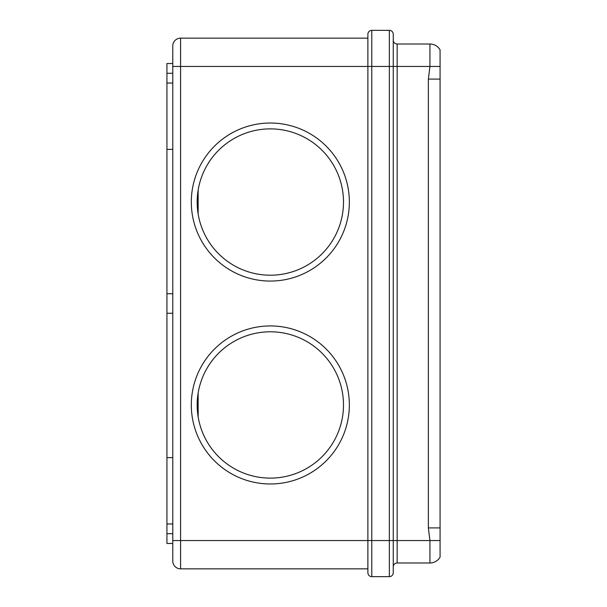 <?xml version="1.0" encoding="UTF-8"?>
<svg xmlns="http://www.w3.org/2000/svg" width="607" height="607" viewBox="0 0 607 607"><rect width="100%" height="100%" fill="white"/><g stroke="black" fill="none" stroke-linecap="round" stroke-linejoin="round"><path stroke-width="0.91" d="M198.14 213.952L198.14 190.135A73.166 73.166 0 0 1 270.335 128.881A73.166 73.166 0 0 1 343.494 202.048A73.166 73.166 0 0 1 270.335 275.206A73.166 73.166 0 0 1 197.169 202.048A73.166 73.166 0 0 1 270.335 128.881A73.166 73.166 0 0 0 197.169 202.048A73.166 73.166 0 0 0 270.335 275.206M198.14 393.048A73.166 73.166 0 0 1 270.335 331.794A73.166 73.166 0 0 1 343.494 404.952A73.166 73.166 0 0 1 270.335 478.119A73.166 73.166 0 0 1 197.169 404.952A73.166 73.166 0 0 1 270.335 331.794A73.166 73.166 0 0 0 197.169 404.952A73.166 73.166 0 0 0 270.335 478.119A73.166 73.166 0 0 1 198.14 416.865L198.14 393.048M172.775 293.742L166.925 293.742L166.925 543.485L172.775 543.485M172.775 63.515L166.925 63.515L166.925 149.368L172.775 149.368M172.775 540.556L180.583 540.556L180.583 66.444L172.775 66.444L172.775 45.957A7.808 7.808 0 0 1 180.583 38.158A7.808 7.808 0 0 0 172.775 45.957L172.775 561.043A7.808 7.808 0 0 0 180.583 568.842L367.888 568.842M166.925 293.742L166.925 149.368M166.925 313.258L172.775 313.258M367.888 38.158L180.583 38.158L180.583 66.444L367.888 66.444L367.888 34.25A3.9 3.9 0 0 1 371.788 30.35L389.345 30.35A3.9 3.9 0 0 1 393.253 34.25L393.253 572.75A3.9 3.9 0 0 1 389.345 576.65L389.345 540.556L397.153 540.556L397.153 562.993A3.9 3.9 0 0 0 393.253 566.892M371.788 30.35L371.788 576.65A3.9 3.9 0 0 1 367.888 572.75L367.888 36.2M371.788 576.65L389.345 576.65A3.9 3.9 0 0 0 393.253 572.75M172.775 561.043A7.808 7.808 0 0 0 180.583 568.842L180.583 540.556L389.345 540.556L389.345 66.444L397.153 66.444L397.153 44.008A3.9 3.9 0 0 1 393.253 40.108A3.9 3.9 0 0 0 397.153 44.008L429.938 44.008A11.708 11.708 0 0 1 440.075 49.857L440.075 79.092L428.367 79.092L429.938 66.444L429.938 44.008M440.075 79.092L440.075 557.143A11.708 11.708 0 0 1 429.938 562.993L429.938 540.556L428.367 527.908L428.367 79.092M397.153 562.993L429.938 562.993M440.075 527.908L428.367 527.908M270.335 281.064A79.016 79.016 0 0 0 349.351 202.048A79.016 79.016 0 0 0 270.335 123.024A79.016 79.016 0 0 0 191.311 202.048A79.016 79.016 0 0 0 270.335 281.064M270.335 483.976A79.016 79.016 0 0 0 349.351 404.952A79.016 79.016 0 0 0 270.335 325.936A79.016 79.016 0 0 0 191.311 404.952A79.016 79.016 0 0 0 270.335 483.976M166.925 533.728L172.775 533.728M166.925 73.272L172.775 73.272M393.253 34.25A3.9 3.9 0 0 0 389.345 30.35L389.345 66.444L367.888 66.444M440.075 540.556L397.153 540.556L397.153 66.444L440.075 66.444M166.925 523.97L172.775 523.97M166.925 83.03L172.775 83.03M166.925 457.632L172.775 457.632"/></g></svg>
